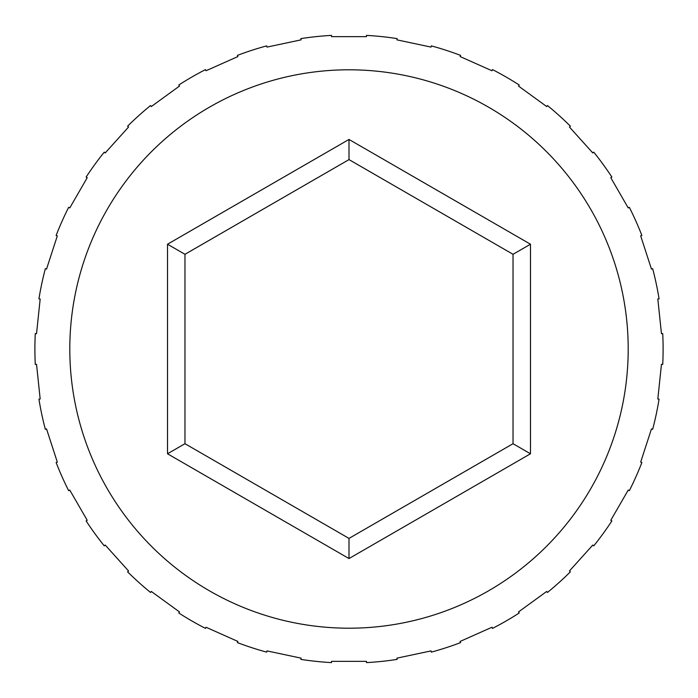 <?xml version="1.0" encoding="UTF-8"?>
<svg xmlns="http://www.w3.org/2000/svg" width="698" height="698" viewBox="0 0 698 698"><rect width="100%" height="100%" fill="white"/><g stroke="black" fill="none" stroke-linecap="round" stroke-linejoin="round"><path stroke-width="1.05" d="M35.275 364.426A314.1 314.1 0 0 1 35.275 333.574L36.532 333.705L40.179 298.997L38.931 298.866A314.1 314.1 0 0 1 45.344 268.686L46.539 269.07L57.323 235.88L56.128 235.488A314.1 314.1 0 0 1 68.674 207.306L69.765 207.934L87.215 177.711L86.124 177.083A314.1 314.1 0 0 1 104.264 152.12L105.197 152.958L128.554 127.027L127.612 126.181A314.1 314.1 0 0 1 150.541 105.538L151.283 106.558L179.517 86.046L178.775 85.025A314.1 314.1 0 0 1 205.5 69.599L206.015 70.751L237.896 56.555L237.381 55.404A314.1 314.1 0 0 1 266.723 45.867L266.985 47.098L301.126 39.838L300.864 38.608A314.1 314.1 0 0 1 331.55 35.389L331.55 36.645L366.45 36.645L366.45 35.389A314.1 314.1 0 0 1 397.136 38.608L396.874 39.838L431.015 47.098L431.277 45.867A314.1 314.1 0 0 1 460.619 55.404L460.104 56.555L491.985 70.751L492.5 69.599A314.1 314.1 0 0 1 519.225 85.025L518.483 86.046L546.717 106.558L547.459 105.538A314.1 314.1 0 0 1 570.388 126.181L569.446 127.027L592.803 152.958L593.736 152.12A314.1 314.1 0 0 1 611.876 177.083L610.785 177.711L628.235 207.934L629.326 207.306A314.1 314.1 0 0 1 641.872 235.488L640.677 235.88L651.461 269.07L652.656 268.686A314.1 314.1 0 0 1 659.069 298.866L657.821 298.997L661.468 333.705L662.725 333.574A314.1 314.1 0 0 1 662.725 364.426L661.468 364.295L657.821 399.003L659.069 399.134A314.1 314.1 0 0 1 652.656 429.314L651.461 428.93L640.677 462.12L641.872 462.512A314.1 314.1 0 0 1 629.326 490.694L628.235 490.066L610.785 520.289L611.876 520.917A314.1 314.1 0 0 1 593.736 545.88L592.803 545.042L569.446 570.973L570.388 571.819A314.1 314.1 0 0 1 547.459 592.462L546.717 591.442L518.483 611.954L519.225 612.975A314.1 314.1 0 0 1 492.5 628.401L491.985 627.249L460.104 641.445L460.619 642.596A314.1 314.1 0 0 1 431.277 652.133L431.015 650.902L396.874 658.162L397.136 659.392A314.1 314.1 0 0 1 366.45 662.611L366.45 661.355L331.55 661.355L331.55 662.611A314.1 314.1 0 0 1 300.864 659.392L301.126 658.162L266.985 650.902L266.723 652.133A314.1 314.1 0 0 1 237.381 642.596L237.896 641.445L206.015 627.249L205.5 628.401A314.1 314.1 0 0 1 178.775 612.975L179.517 611.954L151.283 591.442L150.541 592.462A314.1 314.1 0 0 1 127.612 571.819L128.554 570.973L105.197 545.042L104.264 545.88A314.1 314.1 0 0 1 86.124 520.917L87.215 520.289L69.765 490.066L68.674 490.694A314.1 314.1 0 0 1 56.128 462.512L57.323 462.12L46.539 428.93L45.344 429.314A314.1 314.1 0 0 1 38.931 399.134L40.179 399.003L36.532 364.295L35.275 364.426M184.97 443.701L349 538.402L513.03 443.701L513.03 254.299L349 159.598L184.97 254.299L184.97 443.701L167.52 453.779L167.52 244.221L184.97 254.299M349 538.402L349 558.557L167.52 453.779M167.52 244.221L349 139.443L349 159.598M513.03 443.701L530.48 453.779L349 558.557M349 139.443L530.48 244.221L513.03 254.299M69.8 349A279.2 279.2 0 0 0 349 628.2A279.2 279.2 0 0 0 628.2 349A279.2 279.2 0 0 0 349 69.8A279.2 279.2 0 0 0 69.8 349M662.725 333.574A314.1 314.1 0 0 1 663.1 349M652.656 268.686A314.1 314.1 0 0 1 659.069 298.866M629.326 207.306A314.1 314.1 0 0 1 641.872 235.488M593.736 152.12A314.1 314.1 0 0 1 611.876 177.083M547.459 105.538A314.1 314.1 0 0 1 570.388 126.181M492.5 69.599A314.1 314.1 0 0 1 519.225 85.025M431.277 45.867A314.1 314.1 0 0 1 460.619 55.404M366.45 35.389A314.1 314.1 0 0 1 397.136 38.608M300.864 38.608A314.1 314.1 0 0 1 331.55 35.389M237.381 55.404A314.1 314.1 0 0 1 266.723 45.867M178.775 85.025A314.1 314.1 0 0 1 205.5 69.599M127.612 126.181A314.1 314.1 0 0 1 150.541 105.538M86.124 177.083A314.1 314.1 0 0 1 104.264 152.12M56.128 235.488A314.1 314.1 0 0 1 68.674 207.306M38.931 298.866A314.1 314.1 0 0 1 45.344 268.686M34.9 349A314.1 314.1 0 0 1 35.275 333.574M530.48 244.221L530.48 453.779"/></g></svg>
